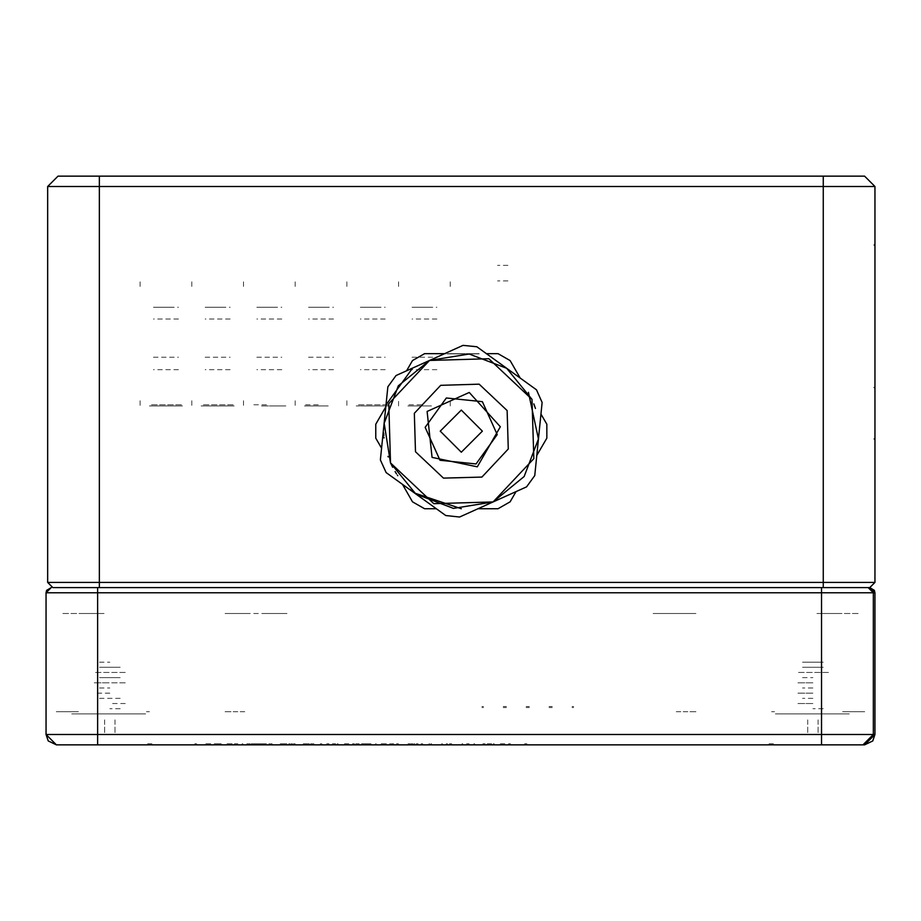 <?xml version="1.0" encoding="UTF-8"?>
<svg xmlns="http://www.w3.org/2000/svg" width="921" height="921" viewBox="0 0 921 921"><rect width="100%" height="100%" fill="white"/><g stroke="black" fill="none" stroke-linecap="round" stroke-linejoin="round"><path stroke-width="0.69" stroke-dasharray="4.61 3.45" d="M140.809 713.856L78.769 713.856L140.809 713.856M114.964 734.544L118.751 734.544L114.964 734.544M100.838 734.544L104.626 734.544L100.838 734.544M125.302 713.856L94.276 713.856L125.302 713.856M120.133 708.686L109.795 708.686L120.133 708.686M125.302 703.517L109.795 703.517M120.133 698.348L99.445 698.348M109.795 693.179L94.276 693.179M99.445 688.01L109.795 688.01L99.445 688.01M125.302 682.829L94.276 682.829L125.302 682.829M120.133 677.66L99.445 677.66L120.133 677.66M125.302 672.491L94.276 672.491L125.302 672.491M120.133 667.322L99.445 667.322L120.133 667.322M99.445 662.153L109.795 662.153M104.626 719.911L104.626 733.853L104.626 719.911M114.964 719.911L114.964 733.853L114.964 719.911M364.992 405.873L380.5 405.873L364.992 405.873M364.992 307.234L380.5 307.234L364.992 307.234M389.295 405.873L356.208 405.873L389.295 405.873M388.259 404.837L357.233 404.837L388.259 404.837M360.284 307.292L385.208 307.292M385.208 319.011L360.284 319.011M385.208 369.632L360.284 369.632M360.284 357.221L385.208 357.221M398.597 405.873L398.597 400.704L398.597 405.873M398.597 281.791L398.597 286.961L398.597 281.791M346.895 400.704L346.895 405.873L346.895 400.704M346.895 281.791L346.895 286.961L346.895 281.791M313.29 405.873L328.797 405.873L313.29 405.873M313.29 307.234L328.797 307.234L313.29 307.234M305.53 404.837L321.049 404.837M321.049 405.873L304.494 405.873L321.049 405.873M333.506 319.011L308.581 319.011M308.581 307.292L333.506 307.292M333.506 369.632L308.581 369.632M308.581 357.221L333.506 357.221M295.192 400.704L295.192 405.873L295.192 400.704M295.192 281.791L295.192 286.961L295.192 281.791M261.587 405.873L277.094 405.873L261.587 405.873M261.587 307.234L277.094 307.234L261.587 307.234M253.828 404.837L269.335 404.837M269.335 405.873L285.89 405.873L269.335 405.873M281.803 319.011L256.878 319.011M256.878 307.292L281.803 307.292M281.803 369.632L256.878 369.632M256.878 357.221L281.803 357.221M243.489 400.704L243.489 405.873L243.489 400.704M243.489 281.791L243.489 286.961L243.489 281.791M507.932 280.859L497.593 280.859L507.932 280.859M507.932 265.34L497.593 265.34L507.932 265.34M209.884 405.873L225.392 405.873L209.884 405.873M209.884 307.234L225.392 307.234L209.884 307.234M234.176 405.873L201.089 405.873L234.176 405.873M233.151 404.837L202.125 404.837L233.151 404.837M205.176 307.292L230.1 307.292M230.1 319.011L205.176 319.011M230.1 369.632L205.176 369.632M205.176 357.221L230.1 357.221M191.787 400.704L191.787 405.873L191.775 400.704M191.787 281.791L191.787 286.961L191.775 281.791M158.17 405.873L173.678 405.873L158.17 405.873M158.17 307.234L173.678 307.234L158.17 307.234M182.473 405.873L149.386 405.873L182.473 405.873M181.437 404.837L150.411 404.837L181.437 404.837M153.473 307.292L178.386 307.292M178.386 319.011L153.473 319.011M178.386 369.632L153.473 369.632M153.473 357.221L178.386 357.221M140.073 400.704L140.073 405.873L140.073 400.704M140.073 281.791L140.073 286.961L140.073 281.791M487.197 744.882L489.258 744.882M304.655 744.882L303.331 744.882M304.955 744.882L307.004 744.882M303.251 744.882L304.598 744.882M345.099 744.882L347.021 744.882M345.225 744.882L346.572 744.882M348.518 744.882L345.306 744.882M258.145 744.882L254.795 744.882M254.91 744.882L259.975 744.882M265.248 744.882L263.924 744.882M263.855 744.882L260.505 744.882M285.372 744.882L283.668 744.882M283.53 744.882L280.226 744.882M359.098 744.882L355.748 744.882M355.863 744.882L359.155 744.882M361.516 744.882L366.247 744.882M366.213 744.882L364.889 744.882M364.808 744.882L368.561 744.882M386.106 744.882L379.982 744.882M386.371 744.882L384.633 744.882M384.494 744.882L381.19 744.882M227.026 744.882L228.615 744.882M221.316 744.882L216.608 744.882M216.654 744.882L217.966 744.882M218.081 744.882L214.328 744.882M228.765 744.882L227.061 744.882M237.791 744.882L234.464 744.882M251.122 744.882L256.326 744.882M260.378 744.882L251.076 744.882M234.705 744.882L237.906 744.882M206.246 744.882L209.458 744.882M207.709 744.882L205.809 744.882M232.253 744.882L229.801 744.882M228.35 744.882L231.562 744.882M264.615 744.882L262.715 744.882M285.706 744.882L284.808 744.882M266.733 744.882L267.643 744.882M267.608 744.882L266.365 744.882M255.624 744.882L254.818 744.882M269.795 744.882L268.99 744.882M270.601 744.882L272.202 744.882M376.275 744.882L375.48 744.882M390.446 744.882L389.652 744.882M391.252 744.882L392.853 744.882M466.625 744.882L469.111 744.882M450.933 744.882L451.797 744.882M368.711 744.882L371.013 744.882M352.524 744.882L354.47 744.882M310.55 744.882L312.495 744.882M326.736 744.882L329.039 744.882M407.991 744.882L410.305 744.882M391.816 744.882L393.762 744.882M482.8 744.882L485.102 744.882M467.454 744.882L468.559 744.882M524.659 744.882L526.962 744.882M508.484 744.882L510.43 744.882M411.054 744.882L412.723 744.882M396.525 744.882L398.436 744.882M412.988 744.882L411.906 744.882M418.134 744.882L416.165 744.882M430.752 744.882L431.581 744.882M194.849 744.882L195.724 744.882M209.907 744.882L210.759 744.882M194.964 744.882L196.634 744.882M295.019 744.882L294.213 744.882M309.191 744.882L308.385 744.882M307.637 744.882L309.306 744.882M293.465 744.882L295.134 744.882M234.36 744.882L236.041 744.882M235.914 744.882L235.12 744.882M250.098 744.882L249.292 744.882M248.543 744.882L250.213 744.882M474.66 744.882L473.855 744.882M487.29 744.882L488.763 744.882M209.021 744.882L209.85 744.882M305.047 744.882L307.015 744.882M290.886 744.882L292.556 744.882M214.547 744.882L216.228 744.882M263.187 744.882L260.493 744.882M265.674 744.882L267.136 744.882M280.26 744.882L284.992 744.882M366.627 744.882L368.607 744.882M361.527 744.882L366.546 744.882M221.259 744.882L214.259 744.882M230.78 744.882L228.673 744.882M228.845 744.882L230.826 744.882M421.07 744.882L422.739 744.882M413.874 744.882L414.761 744.882M429.704 744.882L428.91 744.882M328.866 744.882L328.06 744.882M320.22 744.882L321.89 744.882M313.048 744.882L313.923 744.882M346.791 744.882L348.771 744.882M332.412 744.882L334.714 744.882M334.288 744.882L333.609 744.882M343.383 744.882L341.645 744.882L343.383 744.882M337.247 744.882L338.134 744.882M345.041 744.882L346.618 744.882M335.681 744.882L334.576 744.882M333.747 744.882L334.622 744.882M500.379 744.882L504.789 744.882L500.379 744.882M504.743 744.882L502.751 744.882M504.581 744.882L502.854 744.882M488.798 744.882L490.789 744.882M490.352 744.882L489.673 744.882M493.311 744.882L494.197 744.882M491.745 744.882L489.465 744.882M489.822 744.882L490.686 744.882M449.413 744.882L451.083 744.882M462.756 744.882L461.962 744.882M248.002 744.882L246.886 744.882M247.622 744.882L246.816 744.882M242.948 744.882L242.142 744.882M446.34 744.882L447.456 744.882M442.402 744.882L441.596 744.882M447.076 744.882L446.271 744.882M284.923 744.882L284.117 744.882M289.977 744.882L288.86 744.882M289.597 744.882L288.791 744.882M280.26 743.846L287.34 743.846M289.977 743.846L288.86 743.846M289.597 743.846L288.791 743.846M284.923 743.846L284.117 743.846M446.34 743.846L447.456 743.846M442.402 743.846L441.596 743.846M447.076 743.846L446.271 743.846M248.002 743.846L246.886 743.846M247.622 743.846L246.816 743.846M242.948 743.846L242.142 743.846M449.413 743.846L451.083 743.846M462.756 743.846L461.962 743.846M500.379 743.846L504.789 743.846L500.379 743.846M504.743 743.846L502.751 743.846M504.581 743.846L502.854 743.846M488.798 743.846L490.789 743.846M490.352 743.846L489.673 743.846M493.311 743.846L494.197 743.846M491.745 743.846L489.465 743.846M489.822 743.846L490.686 743.846M346.791 743.846L348.771 743.846M344.419 743.846L348.737 743.846L344.419 743.846M332.412 743.846L334.714 743.846M334.288 743.846L333.609 743.846M337.247 743.846L338.134 743.846M335.681 743.846L333.39 743.846M333.747 743.846L334.622 743.846M348.518 743.846L346.676 743.846M313.036 743.846L313.923 743.846M328.866 743.846L328.06 743.846M320.22 743.846L321.89 743.846M421.07 743.846L422.739 743.846M413.874 743.846L414.761 743.846M429.704 743.846L428.91 743.846M214.294 743.846L218.081 743.846M228.845 743.846L230.826 743.846M230.78 743.846L227.026 743.846M221.259 743.846L214.259 743.846M221.316 743.846L216.608 743.846M216.654 743.846L217.966 743.846M227.061 743.846L228.466 743.846M386.371 743.846L379.982 743.846M384.633 743.846L386.106 743.846M384.494 743.846L381.19 743.846M384.345 743.846L381.835 743.846L384.345 743.846M361.527 743.846L366.546 743.846M366.627 743.846L368.607 743.846M368.561 743.846L366.247 743.846M359.098 743.846L355.748 743.846M355.863 743.846L359.155 743.846M361.516 743.846L364.808 743.846M366.213 743.846L364.889 743.846M285.706 743.846L283.668 743.846M285.372 743.846L286.845 743.846M283.53 743.846L280.226 743.846M258.145 743.846L251.076 743.846M251.122 743.846L259.975 743.846M262.566 743.846L265.582 743.846M263.187 743.846L254.91 743.846M256.326 743.846L254.795 743.846M263.89 743.846L265.294 743.846M265.248 743.846L263.924 743.846M262.186 743.846L260.505 743.846M214.547 743.846L216.228 743.846M332.861 743.846L334.53 743.846M345.225 743.846L346.572 743.846M346.63 743.846L345.306 743.846M307.004 743.846L304.598 743.846M290.886 743.846L292.556 743.846M303.251 743.846L304.955 743.846M305.047 743.846L307.015 743.846M304.655 743.846L303.331 743.846M194.849 743.846L195.724 743.846M209.85 743.846L209.021 743.846M487.29 743.846L489.258 743.846M488.775 743.846L487.209 743.846M474.66 743.846L473.855 743.846M235.914 743.846L235.12 743.846M250.098 743.846L249.292 743.846M248.543 743.846L250.213 743.846M234.36 743.846L236.041 743.846M309.191 743.846L308.385 743.846M307.637 743.846L309.306 743.846M293.465 743.846L295.134 743.846M295.019 743.846L294.213 743.846M209.907 743.846L210.759 743.846M194.964 743.846L196.634 743.846M418.134 743.846L416.165 743.846M430.752 743.846L431.581 743.846M411.054 743.846L412.723 743.846M396.525 743.846L398.436 743.846M412.988 743.846L411.906 743.846M508.484 743.846L510.43 743.846M524.659 743.846L526.962 743.846M466.625 743.846L468.559 743.846M482.8 743.846L485.102 743.846M407.991 743.846L410.305 743.846M391.816 743.846L393.762 743.846M310.55 743.846L312.495 743.846M326.736 743.846L329.039 743.846M352.524 743.846L354.47 743.846M368.711 743.846L371.013 743.846M467.442 743.846L469.111 743.846M450.933 743.846L451.797 743.846M376.275 743.846L375.48 743.846M390.446 743.846L389.652 743.846M391.252 743.846L392.853 743.846M255.624 743.846L254.818 743.846M269.795 743.846L268.99 743.846M270.601 743.846L272.202 743.846M264.615 743.846L262.715 743.846M265.662 743.846L266.365 743.846M206.246 743.846L209.458 743.846M207.709 743.846L205.809 743.846M232.253 743.846L229.801 743.846M228.35 743.846L231.562 743.846M237.791 743.846L234.464 743.846M234.705 743.846L237.906 743.846M772.109 743.846L769 743.846M150.63 743.846L147.533 743.846M148.891 743.846L152 743.846M770.37 743.846L773.467 743.846M769 744.882L772.109 744.882M147.533 744.882L150.63 744.882M152 744.882L148.891 744.882M773.467 744.882L770.37 744.882M145.599 744.882L73.208 744.882L145.599 744.882M97.661 744.882L71.619 744.882M847.688 744.882L849.277 744.882M145.599 713.856L73.208 713.856L145.599 713.856M144.01 713.856L71.619 713.856L144.01 713.856M847.688 713.856L775.298 713.856L847.688 713.856M849.277 713.856L776.887 713.856L849.277 713.856M86.137 713.856L132.67 713.856L86.137 713.856M84.548 713.856L131.081 713.856L84.548 713.856M788.226 713.856L834.76 713.856L788.226 713.856M789.815 713.856L836.349 713.856L789.815 713.856M86.137 587.633L132.67 587.633L86.137 587.633M104.085 587.633L131.081 587.633M788.226 587.633L834.76 587.633L788.226 587.633M789.815 587.633L836.349 587.633L789.815 587.633M76.984 587.633L62.812 587.633M57.712 587.633L78.4 587.633L57.712 587.633M842.6 587.633L858.188 587.633M243.017 587.633L233.232 587.633M147.936 587.633L146.439 587.633M225.035 587.633L233.289 587.633M247.185 587.633L226.462 587.633M247.242 587.633L278.211 587.633M654.67 587.633L695.931 587.633M816.915 587.633L827.173 587.633M856.979 587.633L834.76 587.633M673.815 587.633L694.538 587.633M673.746 587.633L653.07 587.633M286.915 587.633L245.642 587.633M225.069 587.633L245.7 587.633M64.021 587.633L84.697 587.633M686.226 587.633L694.515 587.633M772.811 587.633L771.614 587.633M686.157 587.633L676.244 587.633M234.774 587.633L226.485 587.633M148.189 587.633L149.386 587.633M234.843 587.633L244.756 587.633M677.983 587.633L687.768 587.633M773.064 587.633L774.561 587.633M695.965 587.633L687.711 587.633M864.704 587.633L863.288 587.633M76.984 711.726L56.296 711.726L76.984 711.726M57.712 711.726L78.4 711.726L57.712 711.726M842.6 711.726L863.288 711.726L842.6 711.726M233.232 711.726L243.017 711.726M146.439 711.726L147.936 711.726M225.035 711.726L233.289 711.726M247.185 613.49L226.462 613.49M226.416 613.49L247.242 613.49M695.931 613.49L654.67 613.49M858.188 613.49L816.915 613.49M836.303 613.49L856.979 613.49M673.815 613.49L694.538 613.49M653.07 613.49L673.746 613.49M245.642 613.49L286.915 613.49M225.069 613.49L245.7 613.49M62.812 613.49L104.085 613.49M84.697 613.49L64.021 613.49M694.515 711.726L686.226 711.726M771.614 711.726L772.811 711.726M676.244 711.726L686.157 711.726M226.485 711.726L234.774 711.726M149.386 711.726L148.189 711.726M244.756 711.726L234.843 711.726M687.768 711.726L677.983 711.726M774.561 711.726L773.064 711.726M695.965 711.726L687.711 711.726M864.704 711.726L844.016 711.726L864.704 711.726M654.612 613.49L695.885 613.49M837.511 613.49L816.881 613.49M694.584 613.49L653.127 613.49M266.319 613.49L286.961 613.49M266.388 613.49L225.115 613.49M83.489 613.49L104.119 613.49M654.612 587.633L644.274 587.633M642.789 587.633L653.127 587.633M286.961 587.633L266.319 587.633M266.388 587.633L276.726 587.633M93.827 587.633L83.489 587.633M644.332 587.633L634.016 587.633M815.592 587.633L825.953 587.633M632.37 587.633L642.731 587.633M276.668 587.633L286.984 587.633M105.408 587.633L95.047 587.633M288.63 587.633L278.269 587.633M573.679 707.593L572.091 707.593M552.278 707.593L549.123 707.593M529.345 707.593L526.19 707.593M506.412 707.593L503.257 707.593M483.49 707.593L481.913 707.593M481.856 707.593L483.433 707.593M503.2 707.593L506.354 707.593M526.087 707.593L529.241 707.593M549.066 707.593L552.22 707.593M572.033 707.593L573.61 707.593M572.091 706.557L573.679 706.557M549.123 706.557L552.278 706.557M526.19 706.557L529.345 706.557M503.257 706.557L506.412 706.557M481.913 706.557L483.49 706.557M483.433 706.557L481.856 706.557M506.354 706.557L503.2 706.557M529.241 706.557L526.087 706.557M552.22 706.557L549.066 706.557M573.61 706.557L572.033 706.557M843.901 713.856L781.86 713.856L843.901 713.856M818.055 734.544L821.843 734.544L818.055 734.544M803.929 734.544L807.717 734.544L803.929 734.544M828.393 713.856L797.367 713.856L828.393 713.856M823.224 708.686L812.886 708.686L823.224 708.686M812.886 703.517L797.367 703.517L812.886 703.517M812.886 698.348L802.536 698.348L812.886 698.348M812.886 693.179L797.367 693.179L812.886 693.179M812.886 688.01L802.536 688.01L812.886 688.01M812.886 682.829L797.367 682.829L812.886 682.829M802.536 677.66L812.886 677.66L802.536 677.66M823.224 662.153L802.536 662.153L823.224 662.153M807.717 719.911L807.717 733.853L807.717 719.911M818.055 719.911L818.055 733.853L818.055 719.911M449.034 353.618L458.566 353.618L449.034 353.618M446.927 353.929L458.566 353.929L446.927 353.929M464.679 353.618L458.646 353.618L464.679 353.618M468.087 353.929L458.646 353.929L468.087 353.929M447.917 353.929L465.105 353.929L447.917 353.929M468.513 353.929L479.127 353.929L468.513 353.929M477.746 353.929L466.072 353.929L477.746 353.929M445.81 353.929L443.369 353.929L445.81 353.929M447.917 353.618L465.105 353.618L447.917 353.618M445.81 353.618L443.369 353.618L445.81 353.618M479.127 353.618L468.513 353.618L479.127 353.618M477.746 353.618L466.072 353.618L477.746 353.618M94.276 682.829L109.795 682.829M99.445 677.66L109.795 677.66M828.393 672.491L797.367 672.491L828.393 672.491M823.224 667.322L802.536 667.322L823.224 667.322M416.695 405.873L432.214 405.873L416.695 405.873M416.695 307.234L432.214 307.234L416.695 307.234M408.947 404.837L424.454 404.837M424.454 405.873L407.911 405.873L424.454 405.873M436.911 319.011L411.998 319.011M411.998 307.292L436.911 307.292M436.911 369.632L411.998 369.632M411.998 357.221L436.911 357.221M450.3 405.873L450.3 400.704L450.3 405.873M450.3 281.791L450.3 286.961L450.3 281.791M874.927 335.152L874.927 332.723M874.927 346.952L874.927 348.345M874.927 348.242L874.927 349.393M874.927 438.189L874.927 439.662M874.927 451.244L874.927 450.599M874.927 385.957L874.927 388.789M874.927 398.712L874.927 393.635M874.927 351.143L874.927 352.72M874.927 351.396L874.927 353.1M874.927 344.592L874.927 342.036M874.927 301.892L874.927 299.313M874.927 289.194L874.927 293.926M874.927 281.838L874.927 284.428M874.927 284.474L874.927 282.091M874.927 293.811L874.927 291.082M874.927 353.71L874.927 352.167M874.927 353.676L874.927 351.569M874.927 347.908L874.927 346.572M874.927 338.744L874.927 342.693M874.927 291.473L874.927 295.238M874.927 291.543L874.927 297.69M874.927 290.345L874.927 291.232M874.927 295.18L874.927 293.58M874.927 441.136L874.927 442.068L874.927 441.136M874.927 456.448L874.927 454.606L874.927 456.448M874.927 403.651L874.927 407.404L874.927 403.651M874.927 403.133L874.927 404.756M874.927 399.841L874.927 401.234M874.927 395.754L874.927 396.675M874.927 402.811L874.927 403.778M874.927 386.59L874.927 387.384M874.927 499.792L874.927 497.985L874.927 499.792M874.927 513.607L874.927 516.347M874.927 512.007L874.927 512.974M874.927 439.133L874.927 441.355M874.927 337.65L874.927 335.486M874.927 350.164L874.927 351.269M874.927 246.943L874.927 248.06M874.927 244.157L874.927 246.137M874.927 235.304L874.927 231.608M874.927 336.326L874.927 341.875M874.927 446.581L874.927 442.702M874.927 451.543L874.927 452.775M874.927 388.581L874.927 390.585M874.927 338.065L874.927 335.209M874.927 348.656L874.927 346.273L874.927 348.656M874.927 345.26L874.927 342.462M874.927 386.739L874.927 390.907M874.927 355.575L874.927 352.421M874.927 248.163L874.927 249.81M874.927 252.273L874.927 251.479L874.927 252.273M874.927 354.389L874.927 355.356M874.927 297.448L874.927 299.866M874.927 297.495L874.927 298.968M874.927 280.56L874.927 283.184L874.927 280.56M874.927 298.427L874.927 296.7M874.927 403.882L874.927 402.143M874.927 402.891L874.927 405.424M874.927 404.411L874.927 402.753M874.927 407.197L874.927 404.584M874.927 391.886L874.927 392.599M874.927 352.662L874.927 356.036M874.927 343.257L874.927 344.604M874.927 234.544L874.927 232.196M874.927 348.702L874.927 349.692M874.927 335.52L874.927 334.311M874.927 300.453L874.927 301.651M874.927 282.759L874.927 283.887L874.927 282.759M874.927 284.554L874.927 283.184L874.927 284.554M874.927 300.142L874.927 291.934M874.927 353.296L874.927 347.033M874.927 337.385L874.927 338.652M874.927 295.284L874.927 296.067L874.927 295.284M874.927 282.505L874.927 283.795L874.927 282.505M874.927 299.889L874.927 300.603L874.927 299.889M874.927 293.857L874.927 294.72M874.927 440.618L874.927 442.068L874.927 440.618M874.927 457.058L874.927 455.722L874.927 457.058M874.927 457.541L874.927 456.217L874.927 457.541M874.927 454.801L874.927 456.217L874.927 454.801M874.927 393.647L874.927 395.408M874.927 390.009L874.927 387.338M874.927 403.329L874.927 406.069M874.927 297.874L874.927 300.614M874.927 513.93L874.927 512.525L874.927 513.93M874.927 497.824L874.927 495.544L874.927 497.824M874.927 239.61L874.927 243.086M874.927 233.589L874.927 235.431M874.927 233.255L874.927 234.843M874.927 240.231L874.927 238.481M874.927 242.753L874.927 240.6M874.927 245.803L874.927 244.848M874.927 249.499L874.927 247.657M874.927 248.889L874.927 249.51M874.927 249.2L874.927 250.075M874.927 343.337L874.927 335.751M874.927 334.807L874.927 333.529M874.927 339.124L874.927 336.142M874.927 353.238L874.927 350.452M874.927 333.137L874.927 337.247M874.927 439.559L874.927 440.549L874.927 439.559M874.927 437.728L874.927 438.384L874.927 437.728M874.927 451.9L874.927 451.175L874.927 451.9M874.927 346.987L874.927 346.296M874.927 438.764L874.927 440.952M874.927 437.487L874.927 438.2M874.927 514.171L874.927 515.311M874.927 288.676L874.927 292.763M874.927 407.163L874.927 405.608M874.927 400.416L874.927 398.482M874.927 335.083L874.927 336.038M874.927 350.947L874.927 352.801M874.927 247.726L874.927 249.591M874.927 242.292L874.927 245.193M874.927 232.034L874.927 233.911M874.927 232.645L874.927 231.747M874.927 293.477L874.927 295.848M874.927 232.311L874.927 233.899M874.927 388.846L874.927 386.003M874.927 398.436L874.927 396.398M874.927 400.693L874.927 399.196M874.927 349.071L874.927 347.079M874.927 345.018L874.927 347.136M874.927 344.684L874.927 343.521M874.927 347.39L874.927 348.483M874.927 336.464L874.927 335.601M874.927 438.626L874.927 439.282M874.927 450.783L874.927 452.602M874.927 386.889L874.927 386.244M874.927 387.465L874.927 388.213L874.927 387.465M874.927 399.138L874.927 398.24L874.927 399.138M874.927 347.355L874.927 348.115M874.927 437.544L874.927 436.6M874.927 387.81L874.927 386.912M874.927 336.683L874.927 334.968M874.927 335.267L874.927 334.07M874.927 348.092L874.927 347.263M874.927 449.92L874.927 450.806L874.927 449.92M874.927 443.128L874.927 444.06L874.927 443.128M874.927 445.246L874.927 444.049M874.927 392.035L874.927 394.407M874.927 437.947L874.927 437.314M874.927 443.254L874.927 445.764M874.927 250.132L874.927 249.223M874.927 282.402L874.927 281.699M874.927 232.702L874.927 232M874.927 497.052L874.927 496.35M874.927 387.856L874.927 387.154M874.927 244.595L874.927 245.377M873.891 244.595L873.891 245.377M873.891 387.856L873.891 387.154M873.891 439.329L873.891 438.626"/><path stroke-width="1.38" d="M71.619 744.882L97.661 744.882L97.638 592.802L873.315 592.802L868.146 587.633L52.854 587.633M847.688 744.882L849.277 744.882M76.984 587.633L131.081 587.633M842.6 587.633L837.511 587.633M863.288 587.633L869.781 587.633L874.95 592.802L874.351 590.384L869.781 587.633L868.146 587.633L873.315 592.802L874.95 592.802L874.95 734.544L872.728 740.945L864.612 744.882L862.977 744.882L873.315 734.544L873.315 592.802M836.303 587.633L834.76 587.633M869.758 587.621L874.927 582.452L869.758 587.621L823.224 587.621L849.277 587.621M73.208 587.621L99.364 587.621L99.364 582.452L47.662 582.452L47.662 186.456L58 176.118L73.208 176.118M821.509 587.633L821.497 734.544L874.95 734.544L864.612 744.882M97.649 587.633L97.638 592.802L46.05 592.802L46.05 734.544L821.497 734.544L821.52 744.882L862.977 744.882L873.315 734.544M849.277 176.118L864.589 176.118L874.927 186.456L874.927 582.452L99.364 582.452L99.364 176.118L58 176.118L47.662 186.456L823.224 186.456L823.224 587.621L52.831 587.621L47.662 582.452M823.224 176.118L864.589 176.118L874.927 186.456L864.589 176.118L874.927 186.456L823.224 186.456L823.224 176.118L99.364 176.118M532.039 399.38L488.844 358.672L429.508 360.433L388.789 403.628L390.55 462.964L433.745 503.672L493.08 501.922L533.789 458.716L532.039 399.38L506.665 368.273L469.134 354.021L429.508 360.433L398.39 385.807L384.138 423.338L390.55 462.964L415.924 494.07L453.454 508.334L493.08 501.922L524.199 476.548L538.451 439.018L528.458 392.392M507.137 410.57L479.139 384.195L440.699 385.335L414.312 413.333L415.452 451.774L443.45 478.16L481.89 477.02L508.277 449.022L507.137 410.57M477.308 466.82L432.099 457.369L427.102 411.445L469.238 392.507L500.276 426.734L477.308 466.82M461.294 410.087L482.385 431.178L461.294 452.269L440.203 431.178L461.294 410.087M46.05 592.802L51.219 587.633L46.649 590.384L46.05 592.802L46.05 734.544L48.272 740.945L56.388 744.882L821.52 744.882M476.042 463.988L440.031 460.327L425.203 427.321L446.374 397.964L482.374 401.625L497.213 434.631L476.042 463.988M540.984 414.093L546.844 424.236L546.844 438.108L536.77 455.55M538.451 439.018L542.17 402.442L536.483 389.779L476.848 346.768L463.044 345.363L395.972 375.503L387.856 386.762L380.419 459.913L386.106 472.565L445.741 515.587L459.544 516.98L526.616 486.852L534.733 475.593L538.532 438.189M46.05 734.544L56.388 744.882M383.758 433.066L383.873 435.725M383.976 437.314L384.034 437.935M387.925 456.321L388.144 456.943M390.55 462.964L392.691 467.338M395.097 471.575L396.525 473.831M397.412 475.155L397.768 475.662M410.329 489.638L410.824 490.064M414.623 493.115L461.294 508.726M477.918 508.726L498.054 508.726L510.073 501.795L515.933 491.653M402.442 484.354L412.516 501.795L424.535 508.726L436.243 508.726M385.818 406.794L375.745 424.236L375.745 438.108L381.605 448.262M406.656 370.703L412.516 360.56L424.535 353.618L444.67 353.618M486.346 353.618L498.054 353.618L510.073 360.56L520.146 378.001M535.446 408.464L533.881 403.859M412.562 368.043L386.014 404.849M58 176.118L47.662 186.456M874.95 592.802L874.95 734.544"/></g></svg>
